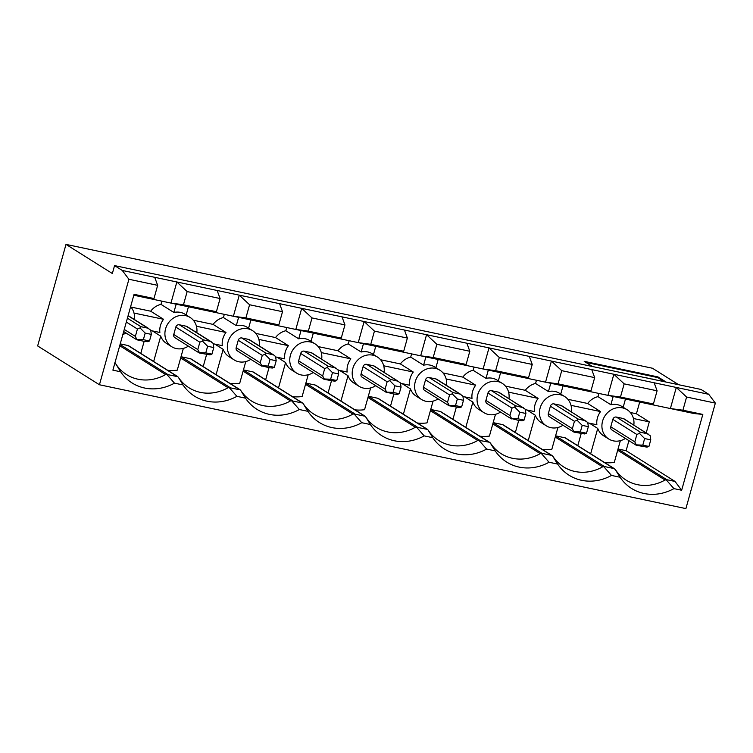 <?xml version="1.0" encoding="UTF-8"?>
<svg xmlns="http://www.w3.org/2000/svg" width="753" height="753" viewBox="0 0 753 753"><rect width="100%" height="100%" fill="white"/><g stroke="black" fill="none" stroke-linecap="round" stroke-linejoin="round"><path stroke-width="1.13" d="M585.872 362.391L657.755 377.573L657.934 376.914L584.206 361.346L592.442 366.513M666.179 382.091L657.934 376.914M657.755 377.573L664.315 381.696M628.915 440.637L626.11 450.708L675.027 481.44L666.847 479.717L665.059 480.009A42.855 38.488 -57.9 0 1 626.044 480.075A42.855 38.488 -57.9 0 1 615.323 469.514L613.902 468.535L604.414 466.531L602.635 466.832A42.855 38.488 -57.9 0 1 563.611 466.898A42.855 38.488 -57.9 0 1 552.9 456.327L551.469 455.349L541.981 453.344L540.202 453.645A42.855 38.488 -57.9 0 1 501.178 453.711A42.855 38.488 -57.9 0 1 490.467 443.141L489.045 442.171L478.974 440.354L486.626 449.07L495.21 450.878L490.034 442.623M478.974 440.354L477.769 440.467A42.855 38.488 -57.9 0 1 438.754 440.533A42.855 38.488 -57.9 0 1 428.033 429.963L432.777 437.7A47.006 42.206 122.1 0 0 486.626 449.07M427.6 429.436L416.541 427.177L424.193 435.883L432.777 437.7M416.541 427.177L415.345 427.28A42.855 38.488 -57.9 0 1 376.321 427.346A42.855 38.488 -57.9 0 1 365.61 416.776L370.344 424.513A47.006 42.206 122.1 0 0 424.193 435.883M365.177 416.258L354.108 413.99L361.769 422.706L370.344 424.513M398.553 351.143L403.693 351.256L370.758 344.309L358.249 342.624L364.132 321.531L342.013 316.862L344.949 324.891L341.269 338.078L336.12 337.956L670.396 408.54L682.915 410.216L686.595 397.029L676.288 387.447L670.396 408.54L693.993 413.529L702.822 414.423L682.915 410.216M639.692 402.064L636.417 413.783L649.293 421.868L646.243 432.787M675.027 481.44L681.653 490.25L702.822 414.423M666.264 479.906L673.916 488.622L681.653 490.25M614.89 468.987L620.067 477.242A47.006 42.206 122.1 0 0 673.916 488.622M603.831 466.728L611.483 475.435L620.067 477.242M552.467 455.81L557.634 464.064A47.006 42.206 122.1 0 0 611.483 475.435M541.398 453.541L549.059 462.248L557.634 464.064M495.21 450.878A47.006 42.206 122.1 0 0 549.059 462.248M364.132 321.531L374.439 331.113L407.382 338.069L404.446 330.04L364.132 321.531M460.987 364.32L466.126 364.443L433.191 357.487L420.673 355.811L426.565 334.709L404.446 330.04M426.565 334.709L436.872 344.3L469.806 351.256L466.879 343.227L426.565 334.709M523.41 377.507L528.559 377.63L495.625 370.674L483.106 368.998L488.998 347.895L466.879 343.227M488.998 347.895L499.305 357.487L532.239 364.443L529.303 356.404L488.998 347.895M585.843 390.694L590.983 390.807L558.048 383.851L545.539 382.176L551.422 361.082L529.303 356.404M591.736 369.591L551.422 361.082L561.729 370.664L594.672 377.62L591.736 369.591L613.855 374.26L624.162 383.851L657.096 390.807L654.169 382.778L613.855 374.26L607.963 395.363L620.481 397.038L624.162 383.851M686.595 397.029L715.35 403.109L708.733 394.299L654.169 382.778M286.742 327.527L285.839 330.736L298.715 338.822L301.031 330.548M311.027 341.344L313.314 333.146M298.715 338.822A17.281 15.521 -57.9 0 1 309.841 340.601L314.989 343.829A17.281 15.521 -57.9 0 1 321.691 359.077M318.171 346.578L337.965 350.757A17.281 15.521 -57.9 0 1 348.272 343.914L349.166 340.714M348.272 343.914L361.148 352.009L363.454 343.726M373.46 354.531L375.747 346.324M361.148 352.009A17.281 15.521 -57.9 0 1 372.264 353.778L377.413 357.016A17.281 15.521 -57.9 0 1 384.115 372.264M380.594 359.755L400.389 363.934A17.281 15.521 -57.9 0 1 410.705 357.101L411.599 353.891M410.705 357.101L423.581 365.186L425.887 356.913M435.883 367.709L438.18 359.51M423.581 365.186A17.281 15.521 -57.9 0 1 434.697 366.965L439.846 370.194A17.281 15.521 -57.9 0 1 446.548 385.451M443.028 372.942L462.822 377.121A17.281 15.521 -57.9 0 1 473.129 370.288L474.032 367.078M473.129 370.288L486.005 378.373L488.32 370.099M498.317 380.896L500.604 372.688M486.005 378.373A17.281 15.521 -57.9 0 1 497.131 380.143L502.279 383.381A17.281 15.521 -57.9 0 1 508.981 398.629M505.461 386.129L525.255 390.308A17.281 15.521 -57.9 0 1 535.562 383.465L536.456 380.265M535.562 383.465L548.438 391.551L550.744 383.277M560.75 394.073L563.037 385.875M548.438 391.551A17.281 15.521 -57.9 0 1 559.554 393.33L564.703 396.567A17.281 15.521 -57.9 0 1 571.405 411.816M567.884 399.306L587.679 403.486A17.281 15.521 -57.9 0 1 597.995 396.652L598.889 393.442M597.995 396.652L610.871 404.738L613.177 396.464M623.173 407.26L625.47 399.062M610.871 404.738A17.281 15.521 -57.9 0 1 621.987 406.516L627.136 409.745A17.281 15.521 -57.9 0 1 633.838 424.993M630.317 412.493L636.417 413.783M648.277 403.872L653.416 403.994L620.481 397.038M262.119 366.25L260.218 362.777L262.279 355.388L238.249 340.29A3.04 2.73 -57.9 0 1 241.76 337.956L265.8 353.063L264.887 354.286L270.054 359.454L268.209 366.043L261.677 365.77L269 367.699L265.649 379.766M278.516 387.851L285.594 362.522A17.281 15.521 122.1 0 0 291.449 369.864L296.597 373.093A17.281 15.521 -57.9 0 1 290.432 355.218A17.281 15.521 -57.9 0 1 314.989 343.829M277.226 357.261L285.594 362.522M302.744 403.071L291.684 400.812L299.336 409.519L307.921 411.336L303.177 403.599A42.855 38.488 122.1 0 0 313.888 414.159A42.855 38.488 122.1 0 0 352.912 414.094L354.108 413.99M305.878 383.079L315.262 385.065A2.767 2.485 -57.9 0 1 315.996 385.357L364.913 416.098M328.073 392.953L331.442 380.886M308.203 374.749L302.132 396.52A42.855 38.488 122.1 0 1 292.503 396.643M489.77 442.463L440.853 411.722A2.767 2.485 122.1 0 0 440.119 411.43L430.744 409.453M433.069 401.114L426.989 422.885A42.855 38.488 -57.9 0 1 417.369 423.007M427.337 429.276L378.42 398.544A2.767 2.485 122.1 0 0 377.686 398.243L368.311 396.266M370.636 387.936L364.556 409.698A42.855 38.488 -57.9 0 1 354.936 409.83M633.442 418.517L649.293 421.868M618.034 448.995L626.11 450.708M620.359 440.665L614.279 462.436A42.855 38.488 -57.9 0 1 604.659 462.558M614.627 468.827L565.71 438.095A2.767 2.485 122.1 0 0 564.976 437.794L555.601 435.818M557.926 427.478L551.845 449.249A42.855 38.488 -57.9 0 1 542.226 449.372M552.203 455.64L503.286 424.908A2.767 2.485 122.1 0 0 502.552 424.617L493.168 422.631M495.493 414.301L489.422 436.072A42.855 38.488 -57.9 0 1 479.793 436.194M370.758 344.309L374.439 331.113M403.693 351.256L407.382 338.069M433.191 357.487L436.872 344.3M466.126 364.443L469.806 351.256M495.625 370.674L499.305 357.487M528.559 377.63L532.239 364.443M558.048 383.851L561.729 370.664M590.983 390.807L594.672 377.62M653.416 403.994L657.096 390.807M321.296 352.602L350.832 358.842L337.965 350.757M383.719 365.789L413.265 372.029L400.389 363.934M446.153 378.975L475.698 385.207L462.822 377.121M508.586 392.153L538.122 398.393L525.255 390.308M571.009 405.34L600.555 411.58L587.679 403.486M338.078 370.118L347.152 372.029A17.281 15.521 -57.9 0 1 347.707 365.167A17.281 15.521 122.1 0 1 350.832 358.842M340.949 401.038L348.027 375.709L339.65 370.448M661.228 380.896L663.242 381.47M629.724 374.392L634.365 375.371M620.096 372.359L626.016 373.61M638.93 376.331L644.427 377.498M646.215 377.724L648.013 378.251M649.519 378.42L651.194 378.928M652.531 379.06L654.329 379.587M452.939 419.317L456.299 407.251M439.846 370.194A17.281 15.521 -57.9 0 0 415.289 381.583A17.281 15.521 122.1 0 0 421.464 399.457L416.315 396.229A17.281 15.521 -57.9 0 1 410.451 388.887L403.382 414.225M386.976 392.614L385.084 389.141L387.146 381.762L363.106 366.655A3.04 2.73 -57.9 0 1 366.626 364.33L390.656 379.427L389.743 380.651L394.911 385.818L393.066 392.417L386.543 392.134L393.857 394.064L390.506 406.131M410.451 388.887L402.083 383.635M348.027 375.709A17.281 15.521 122.1 0 0 353.882 383.042L359.03 386.28A17.281 15.521 -57.9 0 1 352.865 368.405A17.281 15.521 -57.9 0 1 377.413 357.016M589.373 423.177L597.741 428.438L590.672 453.767M597.741 428.438A17.281 15.521 122.1 0 0 603.605 435.78L608.753 439.008A17.281 15.521 -57.9 0 1 602.579 421.134A17.281 15.521 -57.9 0 1 627.136 409.745M581.165 433.624L577.796 445.682M562.971 425.247A17.281 15.521 -57.9 0 1 546.32 425.831L541.172 422.593A17.281 15.521 -57.9 0 1 535.317 415.251L528.239 440.59M511.833 418.979L509.941 415.505L512.002 408.126L487.972 393.019A3.04 2.73 -57.9 0 1 491.483 390.694L515.513 405.792L514.61 407.015L519.768 412.183L517.932 418.781L511.4 418.508L518.713 420.438L515.363 432.504M535.317 415.251L526.94 409.999M500.538 412.06A17.281 15.521 -57.9 0 1 483.887 412.644L478.739 409.406A17.281 15.521 -57.9 0 1 472.884 402.074L465.806 427.403M472.884 402.074L464.516 396.812M400.511 383.296L409.585 385.216A17.281 15.521 -57.9 0 1 410.14 378.354A17.281 15.521 122.1 0 1 413.265 372.029M462.935 396.483L472.018 398.393A17.281 15.521 -57.9 0 1 472.573 391.532A17.281 15.521 122.1 0 1 475.698 385.207M525.368 409.66L534.442 411.58A17.281 15.521 -57.9 0 1 535.006 404.719A17.281 15.521 122.1 0 1 538.122 398.393M587.801 422.847L596.875 424.767A17.281 15.521 122.1 0 1 597.43 417.896A17.281 15.521 122.1 0 1 600.555 411.58M307.921 411.336A47.006 42.206 122.1 0 0 361.769 422.706M291.684 400.812L290.479 400.916A42.855 38.488 -57.9 0 1 251.464 400.982A42.855 38.488 -57.9 0 1 240.744 390.412L245.487 398.149A47.006 42.206 122.1 0 0 299.336 409.519M240.311 389.894L229.251 387.626L236.903 396.332L245.487 398.149M229.251 387.626L228.055 387.729A42.855 38.488 -57.9 0 1 189.031 387.795A42.855 38.488 -57.9 0 1 178.32 377.225L183.054 384.962A47.006 42.206 122.1 0 0 236.903 396.332M177.887 376.707L166.818 374.439L174.48 383.155L183.054 384.962M166.818 374.439L165.622 374.552A42.855 38.488 -57.9 0 1 126.598 374.618A42.855 38.488 -57.9 0 1 115.887 364.047L120.631 371.784A47.006 42.206 122.1 0 0 174.48 383.155M133.808 295.232L148.83 298.404L153.979 298.527L134.072 294.319L112.894 370.147L120.631 371.784M114.456 363.068L115.454 363.52M148.83 298.404L170.959 303.082L176.842 281.98L154.723 277.311L157.659 285.34L153.979 298.527M176.842 281.98L187.149 291.571L220.092 298.527L217.156 290.489L176.842 281.98M211.264 311.591L170.959 303.082L183.468 304.758L216.403 311.714L211.264 311.591L233.383 316.26L239.275 295.167L217.156 290.489M279.589 303.675L239.275 295.167L249.582 304.749L282.516 311.704L279.589 303.675L301.708 308.344L312.015 317.935L344.949 324.891M273.697 324.778L233.383 316.26L245.902 317.935L278.836 324.891L273.697 324.778L295.816 329.447L301.708 308.344L342.013 316.862M302.48 402.911L253.563 372.18A2.767 2.485 122.1 0 0 252.829 371.878L243.454 369.902M245.779 361.572L239.699 383.333A42.855 38.488 -57.9 0 1 230.079 383.465M240.047 389.725L191.13 358.993A2.767 2.485 122.1 0 0 190.396 358.701L181.021 356.715L229.834 387.428M177.623 376.547L128.707 345.806A2.767 2.485 122.1 0 0 127.972 345.514L120.235 343.876M183.346 348.385L177.266 370.156A42.855 38.488 -57.9 0 1 167.646 370.278M336.12 337.956L295.816 329.447L308.335 331.122L312.015 317.935M183.468 304.758L187.149 291.571M216.403 311.714L220.092 298.527M245.902 317.935L249.582 304.749M278.836 324.891L282.516 311.704M308.335 331.122L341.269 338.078M250.815 359.332A17.281 15.521 -57.9 0 1 234.174 359.915L229.025 356.677A17.281 15.521 -57.9 0 1 223.161 349.336L216.092 374.674M206.586 354.522L203.216 366.589M223.161 349.336L214.793 344.083M140.783 353.402L144.152 341.335L137.253 339.885M188.391 346.145A17.281 15.521 -57.9 0 1 171.74 346.728L166.592 343.49A17.281 15.521 -57.9 0 1 160.737 336.158L153.659 361.487M160.737 336.158L152.36 330.896M130.881 307.026L150.675 311.205A17.281 15.521 -57.9 0 1 160.982 304.372L161.876 301.162M160.982 304.372L173.858 312.457L176.164 304.184M186.17 314.98L188.457 306.772M173.858 312.457A17.281 15.521 -57.9 0 1 184.974 314.227L190.123 317.465A17.281 15.521 -57.9 0 1 196.825 332.713M193.305 320.213L213.099 324.392A17.281 15.521 -57.9 0 1 223.415 317.55L224.309 314.349M223.415 317.55L236.291 325.644L238.597 317.361M248.594 328.157L250.89 319.959M236.291 325.644A17.281 15.521 -57.9 0 1 247.408 327.414L252.556 330.652A17.281 15.521 -57.9 0 1 259.258 345.9M255.738 333.391L275.532 337.57L288.408 345.665A17.281 15.521 122.1 0 0 285.283 351.98A17.281 15.521 122.1 0 0 284.719 358.852L275.645 356.931M285.839 330.736A17.281 15.521 122.1 0 0 275.532 337.57M196.429 326.237L225.975 332.478A17.281 15.521 122.1 0 0 222.85 338.803A17.281 15.521 122.1 0 0 222.295 345.665L213.221 343.745M134.006 313.06L163.542 319.291A17.281 15.521 -57.9 0 0 160.417 325.616A17.281 15.521 122.1 0 0 159.862 332.478L150.788 330.567M163.542 319.291L150.675 311.205M225.975 332.478L213.099 324.392M258.863 339.424L288.408 345.665M154.723 277.311L122.278 270.459L128.904 279.269L157.659 285.34M122.278 270.459L114.56 265.602L112.348 273.518L66 244.396L37.65 345.938L99.443 384.764L128.904 279.269M678.707 384.736L652.446 368.236L66 244.396M114.56 265.602L701.005 389.442L708.733 394.299M715.35 403.109L685.898 508.604L99.443 384.764M125.958 332.967A17.281 15.521 -57.9 0 1 122.824 334.577M130.608 306.716A17.281 15.521 -57.9 0 1 134.401 319.536M625.395 438.434A17.281 15.521 -57.9 0 1 608.753 439.008M375.681 385.696A17.281 15.521 -57.9 0 1 359.03 386.28M421.464 399.457A17.281 15.521 122.1 0 0 438.105 398.883M313.248 372.519A17.281 15.521 -57.9 0 1 296.597 373.093M234.174 359.915A17.281 15.521 -57.9 0 1 227.999 342.041A17.281 15.521 -57.9 0 1 252.556 330.652M171.74 346.728A17.281 15.521 -57.9 0 1 165.575 328.854A17.281 15.521 -57.9 0 1 190.123 317.465M483.887 412.644A17.281 15.521 -57.9 0 1 477.722 394.77A17.281 15.521 -57.9 0 1 502.279 383.381M546.32 425.831A17.281 15.521 -57.9 0 1 540.155 407.957A17.281 15.521 -57.9 0 1 564.703 396.567M636.097 445.155L611.85 429.916A3.04 2.73 -57.9 0 1 610.768 426.772L612.829 419.393A3.04 2.73 -57.9 0 1 616.34 417.058L623.23 418.508A3.04 2.73 -57.9 0 1 624.03 418.837L650.168 435.648L650.771 439.846L648.935 446.444L646.968 447.131L636.699 445.343M386.383 392.426L362.137 377.187A3.04 2.73 -57.9 0 1 361.045 374.043L385.084 389.141M363.106 366.655L361.045 374.043M366.626 364.33L373.507 365.779A3.04 2.73 -57.9 0 1 374.316 366.109L400.455 382.91L401.057 387.117L399.212 393.715L397.245 394.403L393.857 394.064M448.807 405.603L424.56 390.374A3.04 2.73 -57.9 0 1 423.478 387.221L447.508 402.328L449.569 394.939L425.539 379.841L423.478 387.221M425.539 379.841A3.04 2.73 -57.9 0 1 429.05 377.507L453.09 392.614L459.97 394.064L462.879 396.097L463.481 400.304L461.645 406.893L459.678 407.58L449.409 405.801L447.508 402.328M460.987 394.525L436.74 379.286A3.04 2.73 -57.9 0 0 435.931 378.966L429.05 377.507M323.95 379.239L299.703 364A3.04 2.73 -57.9 0 1 298.621 360.856L300.682 353.477A3.04 2.73 -57.9 0 1 304.193 351.143L311.074 352.592A3.04 2.73 -57.9 0 1 311.883 352.922L338.022 369.732L338.624 373.93L336.779 380.529L334.812 381.216L324.543 379.427L322.651 375.954L324.712 368.575L300.682 353.477M261.517 366.052L237.27 350.823A3.04 2.73 -57.9 0 1 236.188 347.679L260.218 362.777M238.249 340.29L236.188 347.679M265.8 353.063L273.697 354.974L249.45 339.744A3.04 2.73 -57.9 0 0 248.641 339.415L241.76 337.956M199.093 352.875L174.847 337.636A3.04 2.73 -57.9 0 1 173.755 334.492L197.794 349.59L199.856 342.21L175.816 327.103L173.755 334.492M175.816 327.103A3.04 2.73 -57.9 0 1 179.336 324.778L203.366 339.876L210.247 341.335L213.165 343.359L213.767 347.566L211.922 354.164L209.955 354.851L199.686 353.063L197.794 349.59M211.273 341.787L187.026 326.557A3.04 2.73 -57.9 0 0 186.217 326.228L179.336 324.778M127.408 318.19L140.933 326.698L140.03 327.922L145.188 333.09L143.352 339.678L136.82 339.405L135.361 336.412L137.423 329.023L126.325 322.049M140.933 326.698L147.814 328.148L150.732 330.181L151.334 334.388L149.489 340.977L147.522 341.664L144.134 341.335M511.24 418.79L486.993 403.552A3.04 2.73 -57.9 0 1 485.911 400.408L509.941 415.505M487.972 393.019L485.911 400.408M491.483 390.694L498.364 392.144A3.04 2.73 -57.9 0 1 499.173 392.473L525.312 409.274L525.914 413.482L524.069 420.08L522.102 420.767L518.713 420.438M573.673 431.968L549.426 416.738A3.04 2.73 -57.9 0 1 548.335 413.595L550.396 406.206A3.04 2.73 -57.9 0 1 553.916 403.872L560.797 405.33A3.04 2.73 -57.9 0 1 561.606 405.651L587.745 422.461L588.347 426.669L586.502 433.257L584.535 433.944L574.266 432.166M616.34 417.058L640.379 432.156L639.466 433.38L644.634 438.557L642.789 445.145L636.257 444.872L634.798 441.87L636.859 434.49L612.829 419.393M640.379 432.156L648.277 434.076M390.656 379.427L398.563 381.338M304.193 351.143L328.223 366.24L336.13 368.161M143.352 339.678L149.489 340.977M140.03 327.922L137.423 329.023M145.188 333.09L151.334 334.388M515.513 405.792L523.42 407.702M553.916 403.872L577.946 418.979L577.033 420.202L582.201 425.37L580.356 431.958L573.833 431.685L572.374 428.692L574.435 421.304L550.396 406.206M577.946 418.979L585.853 420.889M642.789 445.145L648.935 446.444M639.466 433.38L636.859 434.49M644.634 438.557L650.771 439.846M389.743 380.651L387.146 381.762M394.911 385.818L401.057 387.117M393.066 392.417L399.212 393.715M453.09 392.614L452.176 393.838L457.344 399.005L455.499 405.594L448.967 405.321L449.409 405.801M452.176 393.838L449.569 394.939M457.344 399.005L463.481 400.304M455.499 405.594L461.645 406.893M328.223 366.24L327.32 367.464L332.478 372.641L330.642 379.23L324.11 378.957L324.543 379.427M327.32 367.464L324.712 368.575M332.478 372.641L338.624 373.93M330.642 379.23L336.779 380.529M264.887 354.286L262.279 355.388M273.697 354.974L275.589 356.546L276.191 360.753L274.356 367.342L272.388 368.029L269 367.699M270.054 359.454L276.191 360.753M268.209 366.043L274.356 367.342M203.366 339.876L202.453 341.1L207.621 346.267L205.776 352.865L199.244 352.592L199.686 353.063M202.453 341.1L199.856 342.21M207.621 346.267L213.767 347.566M205.776 352.865L211.922 354.164M517.932 418.781L524.069 420.08M514.61 407.015L512.002 408.126M519.768 412.183L525.914 413.482M580.356 431.958L586.502 433.257M577.033 420.202L574.435 421.304M582.201 425.37L588.347 426.669M354.691 413.802L305.869 383.117M305.53 384.331L352.912 414.094M479.557 440.166L430.725 409.491M430.396 410.696L477.769 440.467M440.119 411.43L489.045 442.171M377.686 398.243L426.612 428.984M417.124 426.979L368.302 396.304M367.963 397.509L415.345 427.28M315.262 385.065L364.179 415.797M618.015 449.033L666.847 479.717M617.686 450.247L665.059 480.009M564.976 437.794L613.902 468.535M604.414 466.531L555.592 435.855M555.253 437.06L602.635 466.832M502.552 424.617L551.469 455.349M541.981 453.344L493.159 422.668M492.82 423.883L540.202 453.645M252.829 371.878L301.746 402.62M292.268 400.615L243.435 369.939M243.106 371.144L290.479 400.916M190.396 358.701L239.322 389.433M180.673 357.967L228.055 387.729M127.972 345.514L176.889 376.255M120.056 344.498L167.401 374.25M119.718 345.712L165.622 374.552M124.264 329.438L135.361 336.412M128.085 315.752L147.814 328.148M610.768 426.772L634.798 441.87M623.23 418.508L647.26 433.615M373.507 365.779L397.537 380.877M435.931 378.966L459.97 394.064M298.621 360.856L322.651 375.954M311.074 352.592L335.113 367.699M248.641 339.415L272.68 354.512M186.217 326.228L210.247 341.335M498.364 392.144L522.403 407.251M548.335 413.595L572.374 428.692M560.797 405.33L584.827 420.428M128.132 315.592L148.84 328.609M123.68 331.536L136.66 339.688"/></g></svg>
